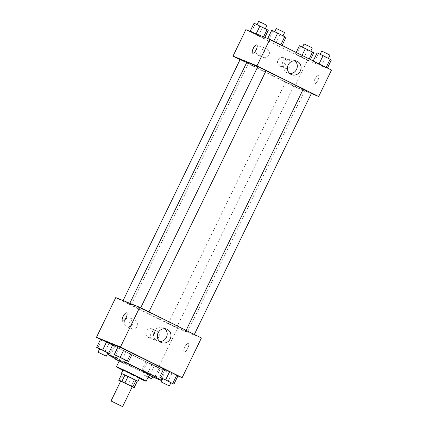 <?xml version="1.0" encoding="UTF-8"?>
<svg xmlns="http://www.w3.org/2000/svg" width="428" height="428" viewBox="0 0 428 428"><rect width="100%" height="100%" fill="white"/><g stroke="black" fill="none" stroke-linecap="round" stroke-linejoin="round"><path stroke-width="0.32" stroke-dasharray="2.14 1.6" d="M132.252 386.752L120.675 381.129M120.61 381.252L132.209 386.837M120.108 381L123.318 374.388L131.23 378.32L128.02 384.938M137.383 381.016L134.306 379.77L131.091 386.388M134.306 379.77L131.23 378.32M123.318 374.388L121.969 373.633M121.953 373.671L137.324 381.134M139.555 378.036L123.007 370.001M122.857 370.311A16.553 0.417 -154.1 0 0 125.886 371.83A16.553 0.417 -154.1 0 0 139.4 378.347M124.511 362.216A16.553 0.417 -154.1 0 0 119.605 360.173A16.553 0.417 -154.1 0 0 129.096 365.212A16.553 0.417 -154.1 0 0 149.383 374.634M115.87 358.953A29.425 0.738 -154.1 0 0 124.896 363.511A29.425 0.738 -154.1 0 0 149.115 375.185M124.676 361.874A29.425 0.738 -154.1 0 0 116.336 357.995M163.64 368.957A29.425 0.738 25.9 0 1 165.78 370.332A29.425 0.738 25.9 0 1 163.983 369.749A29.425 0.738 25.9 0 1 129.716 353.592A29.425 0.738 25.9 0 1 112.842 344.626M118.091 346.691A29.425 0.738 25.9 0 1 132.525 353.389M100.548 339.308L158.157 367.957L177.925 375.966M146.06 361.649L160.307 368.733L146.06 361.649L160.307 368.733L146.06 361.649L142.048 369.915L156.29 376.998L142.048 369.915M97.809 348.141L101.827 339.869L100.66 339.072L114.907 346.156L112.73 344.85L113.746 345.359L109.728 353.624L108.717 353.121M115.464 355.294L119.482 347.028L118.321 346.225L132.562 353.309L126.602 350.569L122.59 358.835L125.5 360.178M160.864 377.87L164.876 369.599L163.715 368.802L177.962 375.886L172.002 373.141L167.985 381.412L170.895 382.75M122.574 321.134L122.574 321.134A4.596 1.616 -63.6 0 0 126.121 317.624A4.596 1.616 -63.6 0 0 126.672 312.9A4.596 1.616 -63.6 0 0 126.667 312.9L126.672 312.9M164.85 328.72A7.233 6.773 112.1 0 0 163.084 327.639A7.233 6.773 112.1 0 0 154.192 331.561A7.233 6.773 112.1 0 0 157.21 340.843A7.233 6.773 112.1 0 0 157.648 341.046A7.233 6.773 112.1 0 0 159.671 341.501M184.8 347.081A4.596 1.616 -63.6 0 0 184.254 351.805A4.596 1.616 -63.6 0 0 187.748 348.408A4.596 1.616 -63.6 0 0 188.347 343.572A4.596 1.616 -63.6 0 0 184.8 347.081A4.596 1.616 116.4 0 1 188.347 343.572A4.596 1.616 116.4 0 1 187.742 348.408A4.596 1.616 116.4 0 1 184.254 351.805A4.596 1.616 116.4 0 1 184.8 347.081M115.753 297.588L177.433 328.26L158.157 367.957M177.433 328.26L201.422 337.981M130.577 318.309A4.596 4.301 112.1 0 0 130.299 318.181A4.596 4.301 112.1 0 0 124.58 320.823A4.596 4.301 112.1 0 0 126.843 326.703A4.596 4.301 112.1 0 0 132.493 324.21A4.596 4.301 112.1 0 0 130.577 318.309M152.165 329.041A4.596 4.301 112.1 0 0 151.886 328.918A4.596 4.301 112.1 0 0 146.167 331.561A4.596 4.301 112.1 0 0 148.43 337.441A4.596 4.301 112.1 0 0 154.085 334.947A4.596 4.301 112.1 0 0 152.165 329.041M135.376 320.251A4.596 4.301 -67.9 0 1 137.292 326.152A4.596 4.301 -67.9 0 1 131.642 328.645A4.596 4.301 -67.9 0 1 129.379 322.771A4.596 4.301 -67.9 0 1 135.093 320.123A4.596 4.301 -67.9 0 1 135.376 320.251M156.964 330.988A4.596 4.301 -67.9 0 1 158.879 336.89A4.596 4.301 -67.9 0 1 153.229 339.383A4.596 4.301 -67.9 0 1 150.966 333.503A4.596 4.301 -67.9 0 1 156.685 330.86A4.596 4.301 -67.9 0 1 156.964 330.988M186.26 330.732L194.248 334.659L186.26 330.732M130.915 304.838L122.922 300.911L130.915 304.838M176.315 327.415L168.322 323.488L176.315 327.415M148.57 311.991L140.577 308.069L148.57 311.991M185.602 331.219A32.223 0.813 25.9 0 1 153.069 315.992A32.223 0.813 25.9 0 1 129.598 303.709A32.223 0.813 25.9 0 1 158.938 317.057A32.223 0.813 25.9 0 1 187.571 331.861A32.223 0.813 25.9 0 1 185.602 331.219M303.179 89.281A32.223 0.813 25.9 0 1 304.822 90.388A32.223 0.813 25.9 0 1 302.853 89.746A32.223 0.813 25.9 0 1 270.319 74.52A32.223 0.813 25.9 0 1 246.854 62.237M257.72 66.822A32.223 0.813 25.9 0 1 266.05 70.716M303.227 89.168L311.504 93.186M246.721 62.515L240.178 59.438M293.565 85.942L285.572 82.016L293.565 85.942M266.104 70.615L257.833 66.597M245.854 29.655L307.534 60.327L294.683 86.788L240.081 59.636M294.683 86.788L311.333 93.534M256.42 49.284A4.596 4.301 112.1 0 0 258.549 55.463A4.596 4.301 112.1 0 0 264.204 52.97A4.596 4.301 112.1 0 0 262.284 47.064A4.596 4.301 112.1 0 0 262.006 46.941A4.596 4.301 112.1 0 0 256.42 49.284M285.722 63.852A4.596 4.301 112.1 0 0 283.876 57.801A4.596 4.301 112.1 0 0 283.593 57.673A4.596 4.301 112.1 0 0 277.879 60.321A4.596 4.301 112.1 0 0 280.137 66.196A4.596 4.301 112.1 0 0 285.722 63.852M313.093 61.177L327.34 68.261L314.254 61.974L327.34 68.261L313.205 60.942M267.693 38.6L281.94 45.684L268.859 39.397L281.94 45.684L267.73 38.52M250.038 31.442L264.285 38.525L251.199 32.244L264.285 38.525L250.075 31.367M307.534 60.327L331.523 70.048M309.679 61.102L295.438 54.019L309.679 61.102L295.438 54.019L309.679 61.102L310.428 59.562M267.083 49.011A4.596 4.301 -67.9 0 1 268.998 54.912A4.596 4.301 -67.9 0 1 263.348 57.406A4.596 4.301 -67.9 0 1 261.085 51.526A4.596 4.301 -67.9 0 1 266.805 48.883A4.596 4.301 -67.9 0 1 267.083 49.011M288.67 59.743A4.596 4.301 -67.9 0 1 290.591 65.65A4.596 4.301 -67.9 0 1 284.936 68.143A4.596 4.301 -67.9 0 1 282.673 62.263A4.596 4.301 -67.9 0 1 288.392 59.62A4.596 4.301 -67.9 0 1 288.67 59.743M318.411 75.622A4.596 1.616 -63.6 0 0 314.933 79.094A4.596 1.616 -63.6 0 0 314.355 83.872A4.596 1.616 -63.6 0 0 317.849 80.475A4.596 1.616 -63.6 0 0 318.448 75.638A4.596 1.616 -63.6 0 0 318.411 75.622A4.596 1.616 116.4 0 1 318.448 75.638A4.596 1.616 116.4 0 1 317.844 80.475A4.596 1.616 116.4 0 1 314.355 83.872A4.596 1.616 116.4 0 1 314.928 79.094A4.596 1.616 116.4 0 1 318.411 75.622M294.951 60.787A7.233 6.773 112.1 0 0 293.185 59.706A7.233 6.773 112.1 0 0 284.192 63.863A7.233 6.773 112.1 0 0 287.75 73.113A7.233 6.773 112.1 0 0 289.772 73.568M252.675 53.2L252.675 53.2A4.596 1.616 -63.6 0 0 252.718 53.216A4.596 1.616 -63.6 0 0 256.195 49.75A4.596 1.616 -63.6 0 0 256.773 44.967A4.596 1.616 -63.6 0 0 256.768 44.967L256.773 44.967M317.105 52.906L331.352 59.99M328.083 58.363L320.096 54.436L328.083 58.363M318.272 53.703L314.254 61.974M325.392 57.245L321.375 65.516M329.972 55.148L321.701 51.13M271.71 30.329L285.952 37.413M282.689 35.786L274.696 31.865L282.689 35.786M272.871 31.126L268.859 39.397M279.992 34.668L275.98 42.939M284.577 32.571L276.301 28.553M299.45 45.748L313.697 52.831M310.428 51.21L302.441 47.283L310.428 51.21M296.187 52.478L295.438 54.019M300.617 46.55L296.599 54.816M307.737 50.092L303.72 58.358M309.182 58.941L308.518 60.305M302.061 55.399L301.398 56.764M312.317 47.995L304.046 43.977M254.055 23.176L268.297 30.26M265.034 28.633L257.041 24.706L265.034 28.633M255.216 23.973L251.199 32.244M262.337 27.515L258.325 35.786M264.852 37.354L264.285 38.525M263.557 36.829L263.124 37.728M256.169 33.833L255.998 34.187M266.917 25.418L258.646 21.4M162.619 378.743L167.985 381.412M170.959 382.621L162.688 378.603M164.876 369.599L172.002 373.141M117.224 356.171L122.59 358.835M125.559 360.044L117.288 356.032M119.482 347.028L126.602 350.569M153.021 375.377L145.033 371.45L153.021 375.377M147.221 362.446L143.209 370.718M154.347 365.988L150.33 374.259M160.307 368.733L156.29 376.998M159.141 367.93L155.129 376.201M152.02 364.389L148.008 372.66M148.147 377.18L143.423 374.757L148.249 376.972M99.569 349.013L107.845 353.02M108.594 353.368L110.895 354.427L109.728 353.624M107.904 352.891L99.633 348.874M101.827 339.869L108.947 343.411L104.93 351.682M108.947 343.411L114.907 346.156L110.895 354.427M114.907 346.156L113.746 345.359M119.605 360.173L119.134 361.141M165.78 370.332L161.88 378.373M166.872 329.175L163.084 327.639M161.442 342.582L157.648 341.046M126.843 326.703L131.642 328.645M130.299 318.181L135.093 320.123M148.43 337.441L153.229 339.383M151.886 328.918L156.685 330.86M129.807 303.286L129.598 303.709M304.822 90.388L187.571 331.861M185.977 330.641L186.11 330.368M123.093 300.563L122.922 300.911M248.449 63.456L131.198 304.929M285.572 82.016L168.322 323.488M293.843 86.033L176.593 327.506M140.71 307.791L140.577 308.069M258.549 55.463L263.348 57.406M262.006 46.941L266.805 48.883M280.137 66.196L284.936 68.143M283.593 57.673L288.392 59.62M296.973 61.241L293.185 59.706M291.543 74.649L287.75 73.113M145.033 371.45L143.423 374.757M153.304 375.468L152.652 376.811"/><path stroke-width="0.64" d="M122.221 406.472L111.034 400.977L122.221 406.472M111.034 400.977L120.675 381.129L126.533 383.798L132.252 386.752L122.617 406.6M118.754 380.251L121.969 373.633L136.029 380.267L132.819 386.88L121.83 381.498L118.754 380.251L120.61 381.252M132.209 386.837L134.167 387.634L132.819 386.88M136.029 380.267L137.383 381.016L134.167 387.634M137.324 381.134L129.775 377.116L121.953 373.671M121.402 373.307L123.007 370.001L131.38 373.81L139.555 378.036L137.944 381.343M128.116 376.33L124.906 382.948M125.046 374.88L121.83 381.498M139.4 378.347A16.553 0.417 -154.1 0 0 146.173 381.246A16.553 0.417 -154.1 0 0 131.466 373.644A16.553 0.417 -154.1 0 0 116.389 366.785A16.553 0.417 -154.1 0 0 122.857 370.311M146.173 381.246L149.383 374.634A16.553 0.417 -154.1 0 0 140.619 369.953A16.553 0.417 -154.1 0 0 124.511 362.216M149.115 375.185A29.425 0.738 -154.1 0 0 160.965 380.257A29.425 0.738 -154.1 0 0 124.676 361.874M116.336 357.995A29.425 0.738 -154.1 0 0 108.022 354.55A29.425 0.738 -154.1 0 0 115.87 358.953M108.022 354.55L112.842 344.626A29.425 0.738 25.9 0 1 118.091 346.691M132.525 353.389A29.425 0.738 25.9 0 1 163.64 368.957M177.925 375.966L182.146 377.678L120.466 347.001L96.477 337.28L100.548 339.308M108.717 353.121L102.608 350.083L106.626 341.817L112.73 344.85L100.66 339.072L96.648 347.343L99.569 349.013M125.5 360.178L128.55 361.58L132.562 353.309L124.281 348.97L118.321 346.225L114.303 354.496L117.224 356.171M170.895 382.75L173.945 384.157L177.962 375.886L169.675 371.547L163.715 368.802L159.703 377.073L162.619 378.743M126.121 317.624A4.596 1.616 116.4 0 1 122.574 321.134A4.596 1.616 116.4 0 1 123.173 316.297A4.596 1.616 116.4 0 1 126.667 312.9A4.596 1.616 116.4 0 1 126.121 317.624M182.146 377.678L201.422 337.981L139.742 307.309L120.466 347.001M139.742 307.309L115.753 297.588L96.477 337.28M126.667 312.9A4.596 1.616 -63.6 0 0 123.178 316.297A4.596 1.616 -63.6 0 0 122.574 321.134M160.998 342.384A7.233 6.773 -67.9 0 1 157.98 333.096A7.233 6.773 -67.9 0 1 166.872 329.175A7.233 6.773 -67.9 0 1 170.43 338.42A7.233 6.773 -67.9 0 1 161.442 342.582A7.233 6.773 -67.9 0 1 160.998 342.384M159.671 341.501A7.233 6.773 112.1 0 0 166.642 336.884A7.233 6.773 112.1 0 0 164.85 328.72M129.807 303.286L246.854 62.237A32.223 0.813 25.9 0 1 257.72 66.822M266.05 70.716A32.223 0.813 25.9 0 1 303.179 89.281M194.344 334.461L311.504 93.186L308.155 91.437L303.227 89.168L186.11 330.368M123.093 300.563L240.178 59.438L246.721 62.515M140.71 307.791L257.833 66.597L262.016 68.501L266.104 70.615L148.944 311.889M240.081 59.636L233.003 56.116L245.854 29.655L269.843 39.376L256.993 65.837L233.003 56.116M311.333 93.534L318.673 96.514L256.993 65.837M318.673 96.514L331.523 70.048L269.843 39.376M300.322 70.957A7.233 6.773 -67.9 0 1 291.543 74.649A7.233 6.773 -67.9 0 1 287.985 65.398A7.233 6.773 -67.9 0 1 296.973 61.241A7.233 6.773 -67.9 0 1 300.322 70.957M252.713 53.216A4.596 1.616 116.4 0 1 252.675 53.2A4.596 1.616 116.4 0 1 253.274 48.364A4.596 1.616 116.4 0 1 256.768 44.967A4.596 1.616 116.4 0 1 256.195 49.744A4.596 1.616 116.4 0 1 252.713 53.216M289.772 73.568A7.233 6.773 112.1 0 0 296.534 69.422A7.233 6.773 112.1 0 0 294.951 60.787M256.768 44.967A4.596 1.616 -63.6 0 0 253.28 48.364A4.596 1.616 -63.6 0 0 252.675 53.2M327.452 68.025L331.352 59.99L323.07 55.651L317.105 52.906L313.205 60.942M330.191 59.192L326.2 67.405M323.07 55.651L319.079 63.863M320.155 54.308L321.701 51.13L325.885 53.035L329.972 55.148L328.431 58.315M282.052 45.448L285.952 37.413L277.67 33.074L271.71 30.329L267.73 38.52M284.791 36.615L280.805 44.828M277.67 33.074L273.685 41.286M274.76 31.731L276.301 28.553L280.49 30.458L284.577 32.571L283.036 35.743M310.428 59.562L313.697 52.831L312.536 52.034L299.45 45.748L296.187 52.478M312.536 52.034L309.182 58.941M305.41 48.492L302.061 55.399M302.5 47.155L304.046 43.977L308.23 45.882L312.317 47.995L310.776 51.162M264.852 37.354L268.297 30.26L254.055 23.176L250.075 31.367M267.136 29.457L263.557 36.829M260.015 25.915L256.169 33.833M257.105 24.578L258.646 21.4L262.835 23.305L266.917 25.418L265.381 28.585M173.945 384.157L159.703 377.073M161.083 381.915L162.688 378.603L166.872 380.508L170.959 382.621L169.354 385.928L161.083 381.915L169.354 385.928M177.962 375.886L176.801 375.089L172.784 383.354M176.801 375.089L169.675 371.547L165.663 379.813M169.675 371.547L163.715 368.802M128.55 361.58L114.303 354.496M115.683 359.338L117.288 356.032L121.477 357.936L125.559 360.044L123.954 363.356L115.683 359.338L123.954 363.356M132.562 353.309L131.401 352.512L127.383 360.783M131.401 352.512L124.281 348.97L120.263 357.241M124.281 348.97L118.321 346.225M148.249 376.972L151.699 378.775L148.147 377.18M107.845 353.02L108.594 353.368M102.608 350.083L96.648 347.343M98.028 352.18L99.633 348.874L103.822 350.778L107.904 352.891L106.299 356.198L98.028 352.18L106.299 356.198M106.626 341.817L100.66 339.072M119.134 361.141L116.389 366.785M161.88 378.373L160.965 380.257M152.652 376.811L151.699 378.775"/></g></svg>
